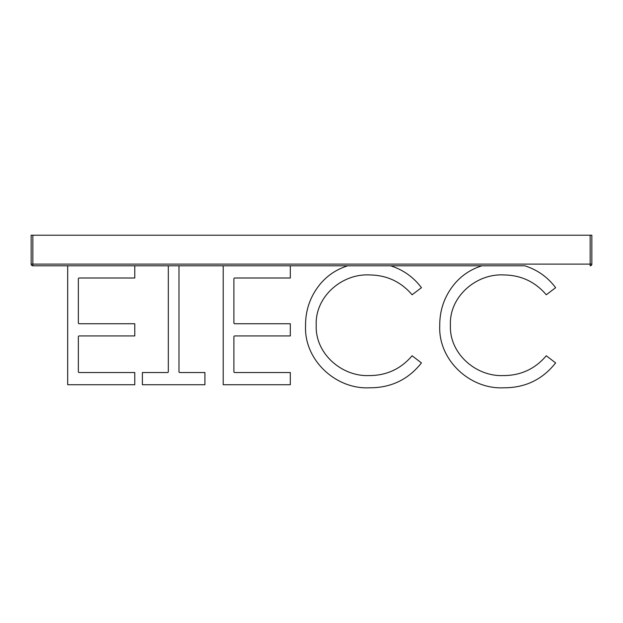 <?xml version="1.0" encoding="UTF-8"?>
<svg xmlns="http://www.w3.org/2000/svg" width="623" height="623" viewBox="0 0 623 623"><rect width="100%" height="100%" fill="white"/><g stroke="black" fill="none" stroke-linecap="round" stroke-linejoin="round"><path stroke-width="0.93" d="M32.848 265.795A1.698 1.698 0 0 1 31.15 264.097L32.848 264.097L32.848 265.795A1.698 1.698 0 0 1 31.15 264.097A1.698 1.698 0 0 0 32.848 265.795L67.681 265.795L67.681 384.734L134.77 384.734L134.77 372.538L79.207 372.538A0.849 0.849 0 0 1 78.358 371.69L78.358 336.794A0.849 0.849 0 0 1 79.207 335.937L134.77 335.937L134.77 323.742L79.207 323.742A0.849 0.849 0 0 1 78.358 322.893L78.358 278.847A0.849 0.849 0 0 1 79.207 277.998L134.77 277.998L134.77 265.795L168.319 265.795L168.319 371.69A0.849 0.849 0 0 1 167.47 372.538L142.394 372.538L142.394 384.734L204.912 384.734L204.912 372.538L179.845 372.538A0.849 0.849 0 0 1 178.996 371.69L178.996 265.795L223.213 265.795L223.213 384.734L290.302 384.734L290.302 372.538L234.739 372.538A0.849 0.849 0 0 1 233.89 371.69L233.89 336.794A0.849 0.849 0 0 1 234.739 335.937L290.302 335.937L290.302 323.742L234.739 323.742A0.849 0.849 0 0 1 233.89 322.893L233.89 278.847A0.849 0.849 0 0 1 234.739 277.998L290.302 277.998L290.302 265.795L347.829 265.795C337.059 269.097 327.994 275.016 320.635 283.551C310.425 295.816 305.395 309.95 305.55 325.961C304.079 360.102 335.875 389.562 369.548 387.786C390.956 387.888 408.252 379.594 421.436 362.913L412.099 355.764C400.799 369.018 386.392 375.63 368.878 375.583C341.497 376.604 314.95 353.319 316.227 325.151C314.926 296.743 342.019 273.38 369.618 274.945C386.758 275.125 400.924 281.728 412.099 294.772L421.436 287.694C413.493 277.118 403.213 269.821 390.613 265.795L482.015 265.795C471.245 269.097 462.18 275.016 454.821 283.551C444.612 295.816 439.581 309.95 439.737 325.961C438.265 360.102 470.061 389.562 503.734 387.786C525.142 387.888 542.438 379.594 555.623 362.913L546.285 355.764C534.978 369.018 520.579 375.63 503.065 375.583C475.684 376.604 449.136 353.319 450.413 325.151C449.113 296.743 476.206 273.38 503.805 274.945C520.945 275.125 535.102 281.728 546.285 294.772L555.623 287.694C547.679 277.118 537.4 269.821 524.8 265.795L32.848 265.795A1.698 1.698 0 0 1 31.15 264.097L31.15 235.214L32.848 235.214L32.848 264.097L590.152 264.097L590.152 235.214L32.848 235.214M590.152 235.214L591.85 235.214L591.85 264.097A1.698 1.698 0 0 1 590.152 265.795A1.698 1.698 0 0 0 591.85 264.097A1.698 1.698 0 0 1 590.152 265.795A1.698 1.698 0 0 0 591.85 264.097L590.152 264.097L590.152 265.795M134.77 265.795L67.681 265.795M178.996 265.795L168.319 265.795M290.302 265.795L223.213 265.795M347.829 265.795L390.613 265.795M482.015 265.795L524.8 265.795"/></g></svg>
